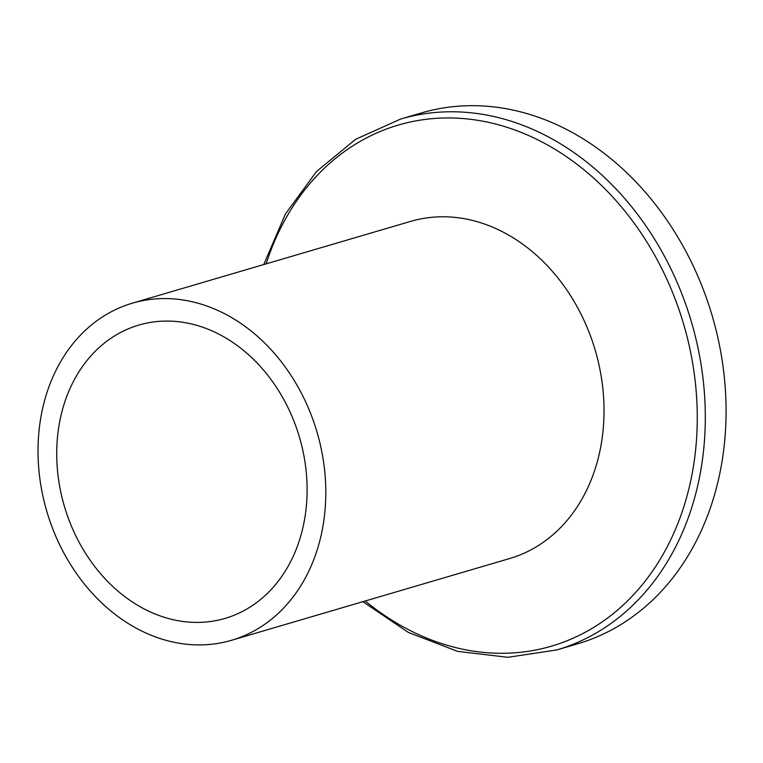 <?xml version="1.0" encoding="UTF-8"?>
<svg xmlns="http://www.w3.org/2000/svg" width="763" height="763" viewBox="0 0 763 763"><rect width="100%" height="100%" fill="white"/><g stroke="black" fill="none" stroke-linecap="round" stroke-linejoin="round"><path stroke-width="1.14" d="M202.453 304.542A175.7 140.802 73.6 0 1 325.028 474.519A175.7 140.802 73.6 0 1 231.475 640.31A175.7 140.802 73.6 0 1 46.829 511.458A175.7 140.802 73.6 0 1 132.361 303.178A175.7 140.802 73.6 0 1 202.453 304.542M231.475 640.31L509.694 558.526A175.7 140.802 -106.4 0 0 603.247 392.726A175.7 140.802 -106.4 0 0 480.661 222.748A175.7 140.802 -106.4 0 0 410.58 221.394L132.361 303.178M199.782 326.259A152.877 122.509 -106.4 0 0 138.799 325.086A152.877 122.509 -106.4 0 0 64.378 506.298A152.877 122.509 -106.4 0 0 225.037 618.411A152.877 122.509 -106.4 0 0 306.43 474.157A152.877 122.509 -106.4 0 0 199.782 326.259M362.864 601.683L408.51 632.508L457.628 651.373L507.862 657.305L556.752 649.952L577.524 643.848A276.692 221.737 -106.4 0 0 724.85 382.759A276.692 221.737 -106.4 0 0 531.811 115.07A276.692 221.737 -106.4 0 0 421.443 112.934L400.67 119.038L355.587 139.314L316.55 171.484L285.457 213.936L263.75 264.551M365.229 600.996A271.561 217.627 -106.4 0 0 685.317 501.949A271.561 217.627 -106.4 0 0 506.613 127.183A271.561 217.627 -106.4 0 0 266.115 263.864M556.57 650.009A276.692 221.737 -106.4 0 0 704.087 388.977A276.692 221.737 -106.4 0 0 511.038 121.174A276.692 221.737 -106.4 0 0 400.699 119.028"/></g></svg>
